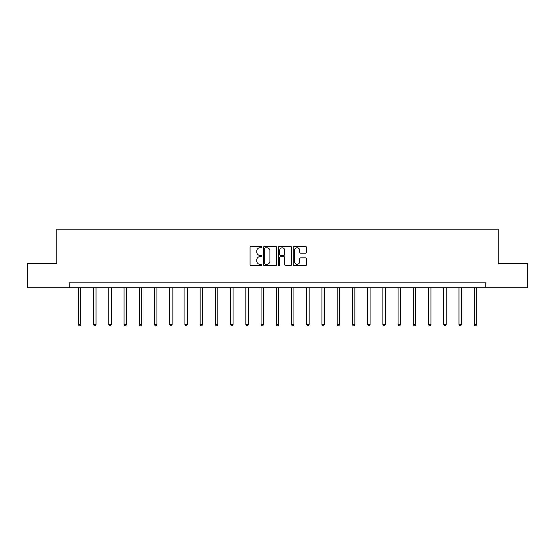 <?xml version="1.0" encoding="UTF-8"?>
<svg xmlns="http://www.w3.org/2000/svg" width="555" height="555" viewBox="0 0 555 555"><rect width="100%" height="100%" fill="white"/><g stroke="black" fill="none" stroke-linecap="round" stroke-linejoin="round"><path stroke-width="0.83" d="M261.884 247.107A0.673 0.673 0 0 0 261.218 246.441L251.033 246.441A0.957 0.957 0 0 0 250.076 247.398L250.076 264.638A0.957 0.957 0 0 0 251.033 265.602L261.218 265.602A0.673 0.673 0 0 0 261.884 264.929A0.673 0.673 0 0 0 261.218 264.256L259.9 264.256A3.066 3.066 0 0 1 256.833 261.19L256.833 259.754A3.066 3.066 0 0 1 259.9 256.688L261.218 256.688A0.673 0.673 0 0 0 261.884 256.022A0.673 0.673 0 0 0 261.218 255.349L259.9 255.349A3.066 3.066 0 0 1 256.833 252.282L256.833 250.846A3.066 3.066 0 0 1 259.9 247.78L261.218 247.78A0.673 0.673 0 0 0 261.884 247.107M305.5 253.191A0.957 0.957 0 0 0 306.457 252.234L306.457 247.398A0.957 0.957 0 0 0 305.5 246.441L294.192 246.441A0.957 0.957 0 0 0 293.234 247.398L293.234 264.638A0.957 0.957 0 0 0 294.192 265.602L305.5 265.602A0.957 0.957 0 0 0 306.457 264.638L306.457 258.796A0.957 0.957 0 0 0 305.5 257.839L300.657 257.839A0.957 0.957 0 0 0 299.7 258.796L299.7 261.696A2.56 2.56 0 0 1 297.14 264.256A2.56 2.56 0 0 1 294.573 261.696L294.573 250.34A2.56 2.56 0 0 1 297.14 247.78A2.56 2.56 0 0 1 299.7 250.34L299.7 252.234A0.957 0.957 0 0 0 300.657 253.191L305.5 253.191M69.229 287.74L27.75 287.74L27.75 263.341L56.832 263.341L56.832 229.18L498.168 229.18L498.168 263.341L527.25 263.341L527.25 287.74L485.771 287.74L485.771 282.856L69.229 282.856L69.229 287.74L485.771 287.74M276.661 247.398A0.957 0.957 0 0 0 275.703 246.441L264.402 246.441A0.957 0.957 0 0 0 263.445 247.398L263.445 264.638A0.957 0.957 0 0 0 264.402 265.602L275.703 265.602A0.957 0.957 0 0 0 276.661 264.638L276.661 247.398M279.297 246.441L290.598 246.441A0.957 0.957 0 0 1 291.555 247.398L291.555 264.638A0.957 0.957 0 0 1 290.598 265.602L285.763 265.602A0.957 0.957 0 0 1 284.805 264.638L284.805 257.645A0.957 0.957 0 0 0 283.848 256.688L280.636 256.688A0.957 0.957 0 0 0 279.678 257.645L279.678 264.929A0.673 0.673 0 0 1 279.005 265.602A0.673 0.673 0 0 1 278.339 264.929L278.339 247.398A0.957 0.957 0 0 1 279.297 246.441M265.457 247.78A0.673 0.673 0 0 0 264.784 248.453L264.784 263.59A0.673 0.673 0 0 0 265.457 264.256L266.844 264.256A3.066 3.066 0 0 0 269.91 261.19L269.91 250.846A3.066 3.066 0 0 0 266.844 247.78L265.457 247.78M284.805 250.388A2.56 2.56 0 0 0 282.245 247.828A2.56 2.56 0 0 0 279.678 250.388L279.678 254.391A0.957 0.957 0 0 0 280.636 255.349L283.848 255.349A0.957 0.957 0 0 0 284.805 254.391L284.805 250.388M78.352 287.74L78.352 324.55L80.794 324.55L80.794 287.74M80.794 324.55L80.059 325.82L79.087 325.82L78.352 324.55M93.58 287.74L93.58 324.55L96.022 324.55L96.022 287.74M96.022 324.55L95.287 325.82L94.308 325.82L93.58 324.55M108.801 287.74L108.801 324.55L111.243 324.55L111.243 287.74M111.243 324.55L110.514 325.82L109.536 325.82L108.801 324.55M124.029 287.74L124.029 324.55L126.471 324.55L126.471 287.74M126.471 324.55L125.735 325.82L124.764 325.82L124.029 324.55M139.256 287.74L139.256 324.55L141.691 324.55L141.691 287.74M141.691 324.55L140.963 325.82L139.985 325.82L139.256 324.55M154.477 287.74L154.477 324.55L156.919 324.55L156.919 287.74M156.919 324.55L156.184 325.82L155.213 325.82L154.477 324.55M169.705 287.74L169.705 324.55L172.147 324.55L172.147 287.74M172.147 324.55L171.412 325.82L170.434 325.82L169.705 324.55M184.933 287.74L184.933 324.55L187.368 324.55L187.368 287.74M187.368 324.55L186.64 325.82L185.661 325.82L184.933 324.55M200.154 287.74L200.154 324.55L202.596 324.55L202.596 287.74M202.596 324.55L201.86 325.82L200.889 325.82L200.154 324.55M215.382 287.74L215.382 324.55L217.817 324.55L217.817 287.74M217.817 324.55L217.088 325.82L216.11 325.82L215.382 324.55M230.602 287.74L230.602 324.55L233.044 324.55L233.044 287.74M233.044 324.55L232.316 325.82L231.338 325.82L230.602 324.55M245.83 287.74L245.83 324.55L248.272 324.55L248.272 287.74M248.272 324.55L247.537 325.82L246.559 325.82L245.83 324.55M261.058 287.74L261.058 324.55L263.493 324.55L263.493 287.74M263.493 324.55L262.765 325.82L261.787 325.82L261.058 324.55M276.279 287.74L276.279 324.55L278.721 324.55L278.721 287.74M278.721 324.55L277.986 325.82L277.014 325.82L276.279 324.55M291.507 287.74L291.507 324.55L293.942 324.55L293.942 287.74M293.942 324.55L293.213 325.82L292.235 325.82L291.507 324.55M306.728 287.74L306.728 324.55L309.17 324.55L309.17 287.74M309.17 324.55L308.441 325.82L307.463 325.82L306.728 324.55M321.955 287.74L321.955 324.55L324.397 324.55L324.397 287.74M324.397 324.55L323.662 325.82L322.684 325.82L321.955 324.55M337.183 287.74L337.183 324.55L339.618 324.55L339.618 287.74M339.618 324.55L338.89 325.82L337.912 325.82L337.183 324.55M352.404 287.74L352.404 324.55L354.846 324.55L354.846 287.74M354.846 324.55L354.111 325.82L353.14 325.82L352.404 324.55M367.632 287.74L367.632 324.55L370.067 324.55L370.067 287.74M370.067 324.55L369.339 325.82L368.36 325.82L367.632 324.55M382.853 287.74L382.853 324.55L385.295 324.55L385.295 287.74M385.295 324.55L384.566 325.82L383.588 325.82L382.853 324.55M398.081 287.74L398.081 324.55L400.523 324.55L400.523 287.74M400.523 324.55L399.787 325.82L398.816 325.82L398.081 324.55M413.308 287.74L413.308 324.55L415.744 324.55L415.744 287.74M415.744 324.55L415.015 325.82L414.037 325.82L413.308 324.55M428.529 287.74L428.529 324.55L430.971 324.55L430.971 287.74M430.971 324.55L430.236 325.82L429.265 325.82L428.529 324.55M443.757 287.74L443.757 324.55L446.199 324.55L446.199 287.74M446.199 324.55L445.464 325.82L444.486 325.82L443.757 324.55M458.978 287.74L458.978 324.55L461.42 324.55L461.42 287.74M461.42 324.55L460.692 325.82L459.713 325.82L458.978 324.55M474.206 287.74L474.206 324.55L476.648 324.55L476.648 287.74M476.648 324.55L475.912 325.82L474.941 325.82L474.206 324.55"/></g></svg>
